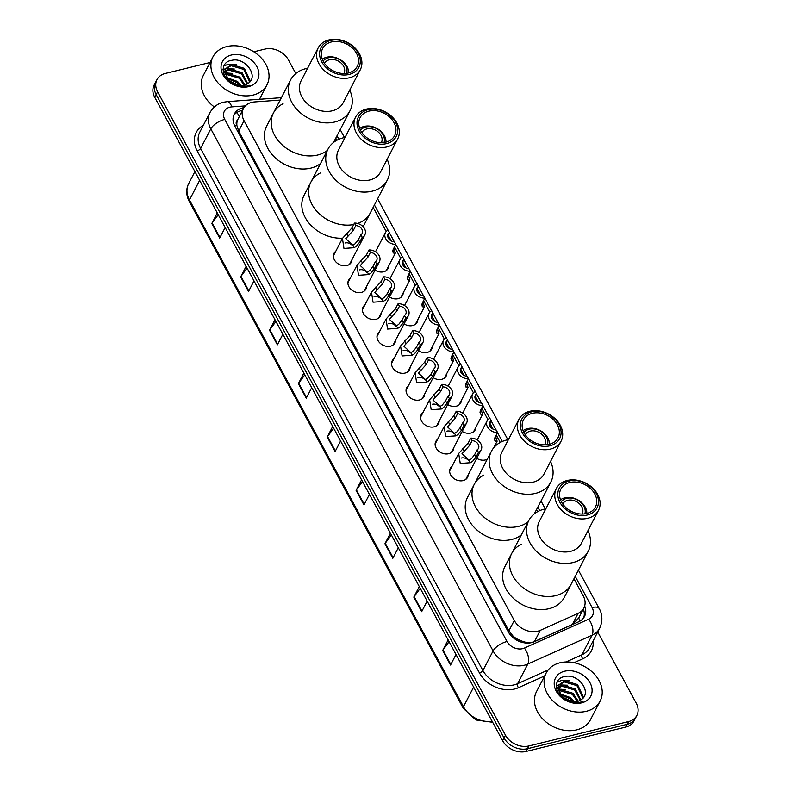 <?xml version="1.0" encoding="UTF-8"?>
<svg xmlns="http://www.w3.org/2000/svg" width="791" height="791" viewBox="0 0 791 791"><rect width="100%" height="100%" fill="white"/><g stroke="black" fill="none" stroke-linecap="round" stroke-linejoin="round"><path stroke-width="1.19" d="M388.717 265.905A9.729 7.495 -152.6 0 1 388.055 268.505A9.729 7.495 -152.6 0 1 383.615 271.788A9.729 7.495 -152.6 0 1 375.023 270.136M403.252 292.789A9.729 7.495 -152.6 0 1 402.589 295.379A9.729 7.495 -152.6 0 1 398.14 298.662A9.729 7.495 -152.6 0 1 389.548 297.02M417.786 319.663A9.729 7.495 -152.6 0 1 417.124 322.263A9.729 7.495 -152.6 0 1 412.675 325.546A9.729 7.495 -152.6 0 1 404.082 323.895M432.311 346.547A9.729 7.495 -152.6 0 1 431.659 349.147A9.729 7.495 -152.6 0 1 427.209 352.43A9.729 7.495 -152.6 0 1 418.617 350.779M446.846 373.431A9.729 7.495 -152.6 0 1 446.193 376.022A9.729 7.495 -152.6 0 1 441.744 379.304A9.729 7.495 -152.6 0 1 433.152 377.663M461.38 400.305A9.729 7.495 -152.6 0 1 460.718 402.906A9.729 7.495 -152.6 0 1 456.278 406.188A9.729 7.495 -152.6 0 1 447.686 404.537M475.915 427.189A9.729 7.495 -152.6 0 1 475.253 429.78A9.729 7.495 -152.6 0 1 470.813 433.063A9.729 7.495 -152.6 0 1 462.221 431.421M487.315 459.175A9.729 7.495 -152.6 0 1 485.348 459.947A9.729 7.495 -152.6 0 1 476.755 458.296M366.51 286.56A9.729 7.495 -152.6 0 1 365.847 289.15A9.729 7.495 -152.6 0 1 361.398 292.433A9.729 7.495 -152.6 0 1 350.917 289.318A9.729 7.495 -152.6 0 1 348.564 280.192A9.729 7.495 -152.6 0 1 350.304 278.155M381.035 313.434A9.729 7.495 -152.6 0 1 380.382 316.034A9.729 7.495 -152.6 0 1 375.933 319.317A9.729 7.495 -152.6 0 1 365.452 316.192A9.729 7.495 -152.6 0 1 363.099 307.066A9.729 7.495 -152.6 0 1 364.839 305.029M395.569 340.318A9.729 7.495 -152.6 0 1 394.907 342.908A9.729 7.495 -152.6 0 1 390.467 346.191A9.729 7.495 -152.6 0 1 379.987 343.076A9.729 7.495 -152.6 0 1 377.633 333.95A9.729 7.495 -152.6 0 1 379.373 331.913M410.104 367.192A9.729 7.495 -152.6 0 1 409.441 369.793A9.729 7.495 -152.6 0 1 405.002 373.075A9.729 7.495 -152.6 0 1 394.521 369.951A9.729 7.495 -152.6 0 1 392.168 360.834A9.729 7.495 -152.6 0 1 393.908 358.798M351.975 259.675A9.729 7.495 -152.6 0 1 351.313 262.276A9.729 7.495 -152.6 0 1 346.863 265.558A9.729 7.495 -152.6 0 1 336.383 262.434A9.729 7.495 -152.6 0 1 334.029 253.308A9.729 7.495 -152.6 0 1 335.77 251.271M424.638 394.076A9.729 7.495 -152.6 0 1 423.976 396.677A9.729 7.495 -152.6 0 1 419.537 399.959A9.729 7.495 -152.6 0 1 409.056 396.835A9.729 7.495 -152.6 0 1 406.703 387.709A9.729 7.495 -152.6 0 1 408.443 385.672M439.173 420.96A9.729 7.495 -152.6 0 1 438.511 423.551A9.729 7.495 -152.6 0 1 434.071 426.833A9.729 7.495 -152.6 0 1 423.59 423.719A9.729 7.495 -152.6 0 1 421.237 414.593A9.729 7.495 -152.6 0 1 422.977 412.556M453.708 447.835A9.729 7.495 -152.6 0 1 453.045 450.435A9.729 7.495 -152.6 0 1 448.606 453.718A9.729 7.495 -152.6 0 1 438.125 450.593A9.729 7.495 -152.6 0 1 435.772 441.467A9.729 7.495 -152.6 0 1 437.512 439.43M468.242 474.719A9.729 7.495 -152.6 0 1 467.58 477.309A9.729 7.495 -152.6 0 1 463.14 480.592A9.729 7.495 -152.6 0 1 452.66 477.477A9.729 7.495 -152.6 0 1 450.306 468.351A9.729 7.495 -152.6 0 1 452.047 466.314M280.162 100.062L254.583 101.93A18.252 14.06 27.4 0 0 251.756 102.365A18.252 14.06 27.4 0 0 243.43 108.525A18.252 14.06 27.4 0 0 244.063 120.736L514.269 620.47A18.252 14.06 27.4 0 0 540.293 630.338L578.112 613.341A18.252 14.06 27.4 0 0 583.857 608.071A18.252 14.06 27.4 0 0 583.224 595.86L573.969 578.755M518.5 639.721A18.252 14.06 -152.6 0 1 512.776 635.776L512.914 636.023A6.081 4.687 27.4 0 0 518.5 639.721L523.138 641.55C527.251 642.954 531.038 642.945 534.489 641.531L572.308 624.534L578.656 618.048A18.252 9.927 -114.2 0 1 580.159 621.004M243.43 108.525L237.527 120.084A6.081 4.687 27.4 0 0 236.776 125.324A18.252 7.692 151.6 0 0 234.729 125.898M236.776 125.324L236.914 125.581A18.252 14.06 -152.6 0 1 237.527 120.084M236.914 125.581L238.694 131.079L508.9 630.822L512.776 635.776M537.682 511.639L536.555 509.562M500.268 442.446L496.254 435.01M493.08 429.147L489.896 423.254M487.948 419.655L481.719 408.136M478.545 402.263L475.361 396.37M473.413 392.771L467.184 381.252M464.01 375.389L460.827 369.496M458.879 365.887L452.65 354.378M449.476 348.505L446.292 342.612M444.344 339.013L438.115 327.494M434.941 321.621L431.757 315.738M429.81 312.129L423.58 300.61M420.407 294.746L417.223 288.853M415.275 285.254L409.046 273.735M405.872 267.862L402.688 261.969M400.74 258.37L394.511 246.851M391.337 240.988L388.154 235.095M386.206 231.486L373.164 207.38M336.877 140.264L335.76 138.188M243.935 107.645A18.252 14.06 27.4 0 0 242.619 107.912A18.252 14.06 27.4 0 0 234.294 114.072A18.252 14.06 27.4 0 0 234.927 126.273L508.287 631.851A18.252 14.06 27.4 0 0 534.311 641.719L578.745 621.746A18.252 14.06 27.4 0 0 584.49 616.476A18.252 14.06 27.4 0 0 584.668 605.995M233.681 115.496A18.252 14.06 -152.6 0 1 241.196 110.671A18.252 14.06 -152.6 0 1 242.451 110.414M556.389 688.328A24.333 18.747 -152.6 0 1 557.121 688.308A24.333 18.747 -152.6 0 0 556.389 688.328M557.942 688.318A24.333 18.747 -152.6 0 1 559.257 688.397A24.333 18.747 -152.6 0 0 557.942 688.318M223.21 72.119A24.333 18.747 -152.6 0 1 223.932 72.11A24.333 18.747 -152.6 0 0 223.21 72.119M224.763 72.119A24.333 18.747 -152.6 0 1 226.078 72.189A24.333 18.747 -152.6 0 0 224.763 72.119M253.842 51.801L264.936 49.091A18.252 14.06 -152.6 0 1 288.379 59.839L295.794 73.543M597.739 631.989L636.251 703.219A18.252 14.06 -152.6 0 1 636.884 715.42A18.252 14.06 -152.6 0 1 628.548 721.58L528.912 745.943A18.252 14.06 -152.6 0 1 505.479 735.195L157.607 91.815A18.252 14.06 -152.6 0 1 156.974 79.604A18.252 14.06 -152.6 0 1 165.299 73.454L210.03 62.519M636.884 715.42L634.026 720.927A18.252 14.06 -152.6 0 1 625.701 727.087L526.064 751.45A18.252 14.06 -152.6 0 1 502.621 740.702L154.749 97.323L156.173 94.574A18.252 14.06 -152.6 0 1 155.55 82.363A18.252 14.06 -152.6 0 0 156.173 94.574L504.045 737.944L156.173 94.574L157.607 91.815M526.064 751.45L527.488 748.701A18.252 14.06 -152.6 0 1 504.045 737.944A18.252 14.06 -152.6 0 0 527.488 748.701L627.125 724.329L527.488 748.701L528.912 745.943M635.45 718.179A18.252 14.06 -152.6 0 1 627.125 724.329A18.252 14.06 -152.6 0 0 635.45 718.179M583.353 609.03A18.252 14.06 -152.6 0 1 583.679 617.801M449.09 641.699L442.98 649.994A4.865 2.047 151.6 0 0 442.663 650.489L450.534 665.053L456.012 654.493M448.141 639.939L442.663 650.489M420.229 588.326L414.118 596.622A4.865 2.047 151.6 0 0 413.812 597.116L421.682 611.68L427.15 601.12M419.279 586.566L413.812 597.116M391.377 534.953L385.257 543.259A4.865 2.047 151.6 0 0 384.95 543.743L392.82 558.308L398.288 547.748M390.418 533.193L384.95 543.743M362.515 481.581L356.405 489.886A4.865 2.047 151.6 0 0 356.088 490.38L363.959 504.935L369.437 494.375M361.566 479.821L356.088 490.38M218.227 214.717L212.107 223.022A4.865 2.047 151.6 0 0 211.8 223.517L219.671 238.071L225.148 227.521M217.278 212.957L211.8 223.517M247.079 268.09L240.968 276.395A4.865 2.047 151.6 0 0 240.662 276.89L248.532 291.444L254 280.884M246.13 266.33L240.662 276.89M275.94 321.462L269.83 329.768A4.865 2.047 151.6 0 0 269.513 330.262L277.384 344.817L282.862 334.257M274.991 319.702L269.513 330.262M304.802 374.835L298.682 383.141A4.865 2.047 151.6 0 0 298.375 383.635L306.246 398.189L311.723 387.63M303.853 373.075L298.375 383.635M333.654 428.208L327.543 436.513A4.865 2.047 151.6 0 0 327.237 437.008L335.107 451.562L340.575 441.002M332.704 426.448L327.237 437.008M154.749 97.323A18.252 14.06 -152.6 0 1 154.116 85.112L156.974 79.604M253.09 95.088A30.414 23.433 -152.6 0 1 220.343 85.339A30.414 23.433 -152.6 0 1 212.977 56.823A30.414 23.433 -152.6 0 1 226.859 46.57A30.414 23.433 -152.6 0 1 259.616 56.319A30.414 23.433 -152.6 0 1 266.972 84.825A30.414 23.433 -152.6 0 1 253.09 95.088M214.321 106.963A30.414 23.433 -152.6 0 1 203.336 75.412L212.977 56.823M249.056 82.64L249.313 81.127L243.766 69.43L231.012 65.702L225.306 69.301M249.392 82.323L249.887 80.029L244.33 68.333L231.585 64.605L225.573 68.738L224.763 71.852L228.737 80.247A13.754 10.599 -152.6 0 0 244.122 85.24A13.754 10.599 -152.6 0 0 247.484 83.797C259.903 76.984 245.299 56.922 231.961 60.294C217.762 62.093 221.796 81.987 237.063 85.794L247.148 86.209L249.837 85.27L246.782 86.09C239.495 87.04 233.474 85.092 228.737 80.247M247.079 84.054L241.492 73.8L228.747 70.073L224.773 71.803M247.652 83.688L242.066 72.713L229.311 68.975L224.822 71.131M244.211 85.22L239.228 78.171L226.483 74.443L225.168 74.789M245.022 84.973L239.792 77.083L227.047 73.355L224.96 73.988M239.841 85.566L236.964 82.541L227.235 78.616M241.166 85.606L237.527 81.453L226.453 77.518M231.427 55.004A19.834 15.286 -152.6 0 1 256.897 66.691A19.834 15.286 -152.6 0 1 248.532 86.644A19.834 15.286 -152.6 0 1 223.052 74.967A19.834 15.286 -152.6 0 1 231.427 55.004M226.335 79.644L239.485 85.537M232.05 73.395L224.792 72.831M234.314 69.025L225.742 68.698M225.573 68.738L223.013 69.598M236.578 64.654L228.223 64.279L223.853 65.999M324.508 63.418A10.945 8.434 -152.6 0 1 329.511 59.74A10.945 8.434 -152.6 0 1 341.297 63.24A10.945 8.434 -152.6 0 1 343.956 73.504M323.124 61.105A13.378 10.313 -152.6 0 1 328.453 57.792A13.378 10.313 -152.6 0 1 342.196 61.48A13.378 10.313 -152.6 0 1 346.646 73.306M322.303 59.256A15.81 12.181 -152.6 0 1 326.693 57.229A15.81 12.181 -152.6 0 1 348.633 72.91M320.563 163.49A33.459 25.777 -152.6 0 1 310.814 168.127A33.459 25.777 -152.6 0 1 274.784 157.399A33.459 25.777 -152.6 0 1 266.686 126.036L273.468 112.955A33.459 25.777 27.4 0 0 274.625 135.34A33.459 25.777 27.4 0 0 327.345 150.409A33.459 25.777 -152.6 0 1 317.596 155.046A33.459 25.777 -152.6 0 1 281.566 144.318A33.459 25.777 -152.6 0 1 273.468 112.955A33.459 25.777 -152.6 0 1 283.049 103.75M349.731 90.105A33.459 25.777 -152.6 0 1 350.008 110.72A33.459 25.777 -152.6 0 1 321.71 122.516A33.459 25.777 -152.6 0 1 291.76 102.296A33.459 25.777 -152.6 0 1 290.604 79.911A33.459 25.777 -152.6 0 1 307.61 68.263M360.291 69.756L343.146 102.8A23.72 18.282 -152.6 0 1 323.084 111.155A23.72 18.282 -152.6 0 1 301.855 96.828A23.72 18.282 -152.6 0 1 301.035 80.959L318.17 47.915A23.72 18.282 -152.6 0 1 338.232 39.55A23.72 18.282 -152.6 0 1 359.47 53.887A23.72 18.282 -152.6 0 1 360.291 69.756A23.72 18.282 -152.6 0 1 340.219 78.111A23.72 18.282 -152.6 0 1 318.991 63.784A23.72 18.282 -152.6 0 1 318.17 47.915M358.105 53.017A21.288 16.403 -152.6 0 1 349.128 74.443A21.288 16.403 -152.6 0 1 321.779 61.896A21.288 16.403 -152.6 0 1 330.757 40.47A21.288 16.403 -152.6 0 1 358.105 53.017M323.331 61.52A19.468 14.999 -152.6 0 1 322.659 48.498A19.468 14.999 -152.6 0 1 339.121 41.636A19.468 14.999 -152.6 0 1 356.543 53.392A19.468 14.999 -152.6 0 1 357.216 66.414A19.468 14.999 -152.6 0 1 340.763 73.276A19.468 14.999 -152.6 0 1 323.331 61.52M586.279 711.297A30.414 23.433 -152.6 0 1 553.522 701.548A30.414 23.433 -152.6 0 1 546.156 673.032A30.414 23.433 -152.6 0 1 560.038 662.769A30.414 23.433 -152.6 0 1 592.795 672.518A30.414 23.433 -152.6 0 1 600.151 701.034A30.414 23.433 -152.6 0 1 586.279 711.297M600.151 701.034L590.521 719.622A30.414 23.433 -152.6 0 1 576.639 729.875A30.414 23.433 -152.6 0 1 543.882 720.126A30.414 23.433 -152.6 0 1 536.516 691.621L546.156 673.032M582.235 698.839L582.492 697.336L576.946 685.639L564.201 681.911L558.495 685.5M582.572 698.532L583.066 696.238L577.509 684.541L564.764 680.814L558.753 684.947L557.952 688.051L561.917 696.456A13.754 10.599 -152.6 0 0 577.301 701.439A13.754 10.599 -152.6 0 0 580.673 699.995C593.092 693.183 578.478 673.131 565.14 676.493C550.941 678.302 554.985 698.196 570.242 701.993L580.337 702.408L583.016 701.479L579.961 702.289C572.674 703.239 566.653 701.291 561.917 696.456M580.258 700.253L574.681 690.009L561.926 686.281L557.952 688.002M580.841 699.897L575.245 688.912L562.5 685.184L558.011 687.339M577.39 701.419L572.407 694.379L559.662 690.652L558.347 690.988M578.211 701.182L572.981 693.282L560.226 689.554L558.139 690.187M573.03 701.765L570.143 698.75L560.414 694.824M574.355 701.815L570.707 697.652L559.633 693.727M564.606 671.213A19.834 15.286 -152.6 0 1 590.076 682.9A19.834 15.286 -152.6 0 1 581.711 702.853A19.834 15.286 -152.6 0 1 556.241 691.166A19.834 15.286 -152.6 0 1 564.606 671.213M559.524 695.853L572.664 701.736M565.229 689.604L557.971 689.04M567.493 685.224L558.921 684.897M558.753 684.937L556.202 685.807M569.767 680.853L561.402 680.487L557.032 682.208M361.922 132.611A10.945 8.434 -152.6 0 1 366.915 128.923A10.945 8.434 -152.6 0 1 378.701 132.433A10.945 8.434 -152.6 0 1 381.361 142.696M360.528 130.297A13.378 10.313 -152.6 0 1 365.867 126.985A13.378 10.313 -152.6 0 1 379.601 130.663A13.378 10.313 -152.6 0 1 384.06 142.499M359.717 128.449A15.81 12.181 -152.6 0 1 364.107 126.422A15.81 12.181 -152.6 0 1 386.038 142.093M342.582 238.15A33.459 25.777 -152.6 0 1 310.062 224.387A33.459 25.777 -152.6 0 1 304.1 195.229L310.883 182.148A33.459 25.777 27.4 0 0 312.04 204.533A33.459 25.777 27.4 0 0 353.735 224.515A33.459 25.777 -152.6 0 1 318.466 213.006A33.459 25.777 -152.6 0 1 310.883 182.148A33.459 25.777 -152.6 0 1 320.454 172.932M387.145 159.298A33.459 25.777 -152.6 0 1 387.412 179.913L370.277 212.947A33.459 25.777 -152.6 0 1 357.67 223.448A33.459 25.777 27.4 0 0 370.277 212.947L363.494 226.028A33.459 25.777 -152.6 0 1 363.128 226.71M387.412 179.913A33.459 25.777 -152.6 0 1 359.124 191.699A33.459 25.777 -152.6 0 1 329.175 171.489A33.459 25.777 -152.6 0 1 328.018 149.104A33.459 25.777 -152.6 0 1 345.024 137.446M397.695 138.939L380.56 171.983A23.72 18.282 -152.6 0 1 360.498 180.348A23.72 18.282 -152.6 0 1 339.26 166.011A23.72 18.282 -152.6 0 1 338.439 150.142L355.574 117.098A23.72 18.282 -152.6 0 1 375.646 108.743A23.72 18.282 -152.6 0 1 396.874 123.07A23.72 18.282 -152.6 0 1 397.695 138.939A23.72 18.282 -152.6 0 1 377.633 147.304A23.72 18.282 -152.6 0 1 356.395 132.967A23.72 18.282 -152.6 0 1 355.574 117.098M395.51 122.2A21.288 16.403 -152.6 0 1 386.532 143.626A21.288 16.403 -152.6 0 1 359.193 131.088A21.288 16.403 -152.6 0 1 368.171 109.662A21.288 16.403 -152.6 0 1 395.51 122.2M360.745 130.703A19.468 14.999 -152.6 0 1 360.073 117.681A19.468 14.999 -152.6 0 1 376.536 110.819A19.468 14.999 -152.6 0 1 393.958 122.585A19.468 14.999 -152.6 0 1 394.63 135.607A19.468 14.999 -152.6 0 1 378.167 142.469A19.468 14.999 -152.6 0 1 360.745 130.703M525.313 434.793A10.945 8.434 -152.6 0 1 530.306 431.105A10.945 8.434 -152.6 0 1 542.092 434.615A10.945 8.434 -152.6 0 1 544.752 444.878M523.919 432.479A13.378 10.313 -152.6 0 1 529.258 429.167A13.378 10.313 -152.6 0 1 542.992 432.855A13.378 10.313 -152.6 0 1 547.451 444.68M523.108 430.63A15.81 12.181 -152.6 0 1 527.498 428.603A15.81 12.181 -152.6 0 1 549.429 444.285M521.358 534.864A33.459 25.777 -152.6 0 1 511.619 539.502A33.459 25.777 -152.6 0 1 475.589 528.774A33.459 25.777 -152.6 0 1 467.491 497.41L474.274 484.329A33.459 25.777 27.4 0 0 475.431 506.715A33.459 25.777 27.4 0 0 528.141 521.783A33.459 25.777 -152.6 0 1 518.402 526.42A33.459 25.777 -152.6 0 1 482.372 515.692A33.459 25.777 -152.6 0 1 474.274 484.329A33.459 25.777 -152.6 0 1 483.845 475.124M550.536 461.479A33.459 25.777 -152.6 0 1 550.803 482.095A33.459 25.777 -152.6 0 1 522.515 493.881A33.459 25.777 -152.6 0 1 492.566 473.671A33.459 25.777 -152.6 0 1 491.409 451.285A33.459 25.777 -152.6 0 1 508.415 439.638M561.086 441.131L543.951 474.165A23.72 18.282 -152.6 0 1 523.889 482.53A23.72 18.282 -152.6 0 1 502.651 468.193A23.72 18.282 -152.6 0 1 501.83 452.323L518.965 419.289A23.72 18.282 -152.6 0 1 539.027 410.925A23.72 18.282 -152.6 0 1 560.265 425.261A23.72 18.282 -152.6 0 1 561.086 441.131A23.72 18.282 -152.6 0 1 541.024 449.486A23.72 18.282 -152.6 0 1 519.786 435.159A23.72 18.282 -152.6 0 1 518.965 419.289M558.901 424.391A21.288 16.403 -152.6 0 1 549.923 445.808A21.288 16.403 -152.6 0 1 522.574 433.27A21.288 16.403 -152.6 0 1 531.562 411.844A21.288 16.403 -152.6 0 1 558.901 424.391M524.136 432.895A19.468 14.999 -152.6 0 1 523.464 419.873A19.468 14.999 -152.6 0 1 539.927 413.011A19.468 14.999 -152.6 0 1 557.348 424.767A19.468 14.999 -152.6 0 1 558.021 437.789A19.468 14.999 -152.6 0 1 541.558 444.651A19.468 14.999 -152.6 0 1 524.136 432.895M562.727 503.986A10.945 8.434 -152.6 0 1 567.72 500.298A10.945 8.434 -152.6 0 1 579.506 503.808A10.945 8.434 -152.6 0 1 582.166 514.071M561.333 501.672A13.378 10.313 -152.6 0 1 566.672 498.36A13.378 10.313 -152.6 0 1 580.406 502.038A13.378 10.313 -152.6 0 1 584.865 513.873M560.512 499.823A15.81 12.181 -152.6 0 1 564.903 497.796A15.81 12.181 -152.6 0 1 586.843 513.468M587.94 530.662A33.459 25.777 -152.6 0 1 588.217 551.278L564.299 597.403A33.459 25.777 -152.6 0 1 549.023 608.684A33.459 25.777 -152.6 0 1 513.003 597.966A33.459 25.777 -152.6 0 1 504.895 566.603L511.678 553.522A33.459 25.777 27.4 0 0 512.835 575.897A33.459 25.777 27.4 0 0 542.784 596.117A33.459 25.777 27.4 0 0 571.082 584.322A33.459 25.777 -152.6 0 1 555.806 595.613A33.459 25.777 -152.6 0 1 519.786 584.885A33.459 25.777 -152.6 0 1 511.678 553.522A33.459 25.777 -152.6 0 1 521.259 544.307M588.217 551.278A33.459 25.777 -152.6 0 1 559.919 563.073A33.459 25.777 -152.6 0 1 529.98 542.863A33.459 25.777 -152.6 0 1 528.823 520.478A33.459 25.777 -152.6 0 1 545.83 508.821M598.5 510.314L581.365 543.358A23.72 18.282 -152.6 0 1 561.303 551.722A23.72 18.282 -152.6 0 1 540.065 537.386A23.72 18.282 -152.6 0 1 539.244 521.516L556.38 488.472A23.72 18.282 -152.6 0 1 576.441 480.117A23.72 18.282 -152.6 0 1 597.68 494.444A23.72 18.282 -152.6 0 1 598.5 510.314A23.72 18.282 -152.6 0 1 578.439 518.678A23.72 18.282 -152.6 0 1 557.2 504.342A23.72 18.282 -152.6 0 1 556.38 488.472M596.315 493.574A21.288 16.403 -152.6 0 1 587.337 515A21.288 16.403 -152.6 0 1 559.988 502.463A21.288 16.403 -152.6 0 1 568.966 481.037A21.288 16.403 -152.6 0 1 596.315 493.574M561.551 502.077A19.468 14.999 -152.6 0 1 560.868 489.056A19.468 14.999 -152.6 0 1 577.331 482.194A19.468 14.999 -152.6 0 1 594.763 493.96A19.468 14.999 -152.6 0 1 595.435 506.982A19.468 14.999 -152.6 0 1 578.972 513.843A19.468 14.999 -152.6 0 1 561.551 502.077M355.821 225.593L353.379 230.31L345.726 238.684L352.826 245.2L355.07 243.796L358.382 239.564L360.834 234.848A6.081 4.687 27.4 0 0 362.169 233.404A6.081 4.687 27.4 0 0 361.299 228.352A6.081 4.687 27.4 0 0 355.821 225.593L354.477 223.092L352.025 227.808L342.444 238.417L333.367 255.908M352.262 245.418A6.081 4.687 27.4 0 0 345.222 242.956A6.081 4.687 27.4 0 0 344.985 243.025M354.477 223.092A9.126 7.03 27.4 0 1 363.277 226.888A9.126 7.03 27.4 0 1 364.869 234.798A9.126 7.03 27.4 0 1 362.189 237.349L359.737 242.076L356.375 246.228L354.18 247.692L343.966 248.423L342.444 238.417M362.189 237.349L360.834 234.848M370.356 252.467L367.914 257.194L360.261 265.558L367.36 272.084L369.605 270.68L372.917 266.448L375.369 261.732A6.081 4.687 27.4 0 0 376.704 260.279A6.081 4.687 27.4 0 0 375.834 255.236A6.081 4.687 27.4 0 0 370.356 252.467L369.011 249.966L366.559 254.692L356.968 265.301L347.902 282.783M366.797 272.302A6.081 4.687 27.4 0 0 359.757 269.84A6.081 4.687 27.4 0 0 359.519 269.899M369.011 249.966A9.126 7.03 27.4 0 1 377.811 253.763A9.126 7.03 27.4 0 1 379.403 261.683A9.126 7.03 27.4 0 1 376.714 264.234L374.272 268.95L370.91 273.103L368.715 274.576L358.501 275.298L356.968 265.301M376.714 264.234L375.369 261.732M384.891 279.352L382.449 284.068L374.796 292.443L381.895 298.958L384.129 297.554L387.452 293.332L389.904 288.606A6.081 4.687 27.4 0 0 391.238 287.163A6.081 4.687 27.4 0 0 390.368 282.11A6.081 4.687 27.4 0 0 384.891 279.352L383.536 276.85L381.094 281.566L371.503 292.176L362.436 309.667M381.331 299.186A6.081 4.687 27.4 0 0 374.291 296.714A6.081 4.687 27.4 0 0 374.054 296.783M383.536 276.85A9.126 7.03 27.4 0 1 392.346 280.647A9.126 7.03 27.4 0 1 393.938 288.557A9.126 7.03 27.4 0 1 391.248 291.108L388.806 295.834L385.444 299.987L383.249 301.46L373.036 302.182L371.503 292.176M391.248 291.108L389.904 288.606M399.425 306.236L396.983 310.952L389.33 319.317L396.429 325.843L398.664 324.439L401.986 320.207L404.428 315.49A6.081 4.687 27.4 0 0 405.773 314.037A6.081 4.687 27.4 0 0 404.903 308.994A6.081 4.687 27.4 0 0 399.425 306.236L398.071 303.724L395.629 308.45L386.038 319.06L376.971 336.551M395.866 326.06A6.081 4.687 27.4 0 0 388.826 323.598A6.081 4.687 27.4 0 0 388.589 323.657M398.071 303.724A9.126 7.03 27.4 0 1 406.881 307.521A9.126 7.03 27.4 0 1 408.472 315.441A9.126 7.03 27.4 0 1 405.783 317.992L403.341 322.708L399.979 326.861L397.784 328.334L387.57 329.056L386.038 319.06M405.783 317.992L404.428 315.49M413.96 333.11L411.518 337.836L403.865 346.201L410.964 352.717L413.199 351.323L416.521 347.091L418.963 342.365A6.081 4.687 27.4 0 0 420.308 340.921A6.081 4.687 27.4 0 0 419.438 335.868A6.081 4.687 27.4 0 0 413.96 333.11L412.605 330.608L410.163 335.325L400.572 345.944L391.505 363.425M410.4 352.944A6.081 4.687 27.4 0 0 403.361 350.482A6.081 4.687 27.4 0 0 403.123 350.542M412.605 330.608A9.126 7.03 27.4 0 1 421.415 334.405A9.126 7.03 27.4 0 1 423.007 342.325A9.126 7.03 27.4 0 1 420.318 344.866L417.875 349.592L414.514 353.745L412.319 355.218L402.105 355.94L400.572 345.944M420.318 344.866L418.963 342.365M428.495 359.994L426.052 364.71L418.399 373.085L425.499 379.601L427.733 378.197L431.055 373.965L433.498 369.249A6.081 4.687 27.4 0 0 434.842 367.805A6.081 4.687 27.4 0 0 433.972 362.753A6.081 4.687 27.4 0 0 428.495 359.994L427.14 357.492L424.698 362.209L415.107 372.818L406.04 390.309M424.935 379.818A6.081 4.687 27.4 0 0 417.895 377.356A6.081 4.687 27.4 0 0 417.658 377.426M427.14 357.492A9.126 7.03 27.4 0 1 435.95 361.289A9.126 7.03 27.4 0 1 437.542 369.199A9.126 7.03 27.4 0 1 434.852 371.75L432.41 376.476L429.048 380.629L426.853 382.093L416.639 382.824L415.107 372.818M434.852 371.75L433.498 369.249M443.029 386.868L440.577 391.594L432.934 399.959L440.033 406.485L442.268 405.081L445.59 400.849L448.032 396.133A6.081 4.687 27.4 0 0 449.377 394.679A6.081 4.687 27.4 0 0 448.507 389.637A6.081 4.687 27.4 0 0 443.029 386.868L441.675 384.367L439.232 389.093L429.642 399.702L420.575 417.183M439.47 406.703A6.081 4.687 27.4 0 0 432.43 404.241A6.081 4.687 27.4 0 0 432.193 404.3M441.675 384.367A9.126 7.03 27.4 0 1 450.484 388.163A9.126 7.03 27.4 0 1 452.076 396.083A9.126 7.03 27.4 0 1 449.387 398.634L446.945 403.351L443.583 407.503L441.388 408.977L431.174 409.698L429.642 399.702M449.387 398.634L448.032 396.133M457.564 413.752L455.112 418.469L447.469 426.843L454.568 433.359L456.803 431.955L460.125 427.733L462.567 423.007A6.081 4.687 27.4 0 0 463.912 421.563A6.081 4.687 27.4 0 0 463.042 416.511A6.081 4.687 27.4 0 0 457.564 413.752L456.209 411.251L453.767 415.967L444.176 426.576L435.109 444.067M454.004 433.587A6.081 4.687 27.4 0 0 446.964 431.115A6.081 4.687 27.4 0 0 446.727 431.184M456.209 411.251A9.126 7.03 27.4 0 1 465.019 415.048A9.126 7.03 27.4 0 1 466.611 422.958A9.126 7.03 27.4 0 1 463.921 425.509L461.469 430.235L458.118 434.388L455.913 435.861L445.709 436.583L444.176 426.576M463.921 425.509L462.567 423.007M472.098 440.636L469.646 445.353L462.003 453.718L469.103 460.243L471.337 458.839L474.659 454.607L477.102 449.891A6.081 4.687 27.4 0 0 478.446 448.438A6.081 4.687 27.4 0 0 477.576 443.395A6.081 4.687 27.4 0 0 472.098 440.636L470.744 438.125L468.302 442.851L458.711 453.461L449.644 470.952M468.539 460.461A6.081 4.687 27.4 0 0 461.499 457.999A6.081 4.687 27.4 0 0 461.262 458.058M470.744 438.125A9.126 7.03 27.4 0 1 479.554 441.922A9.126 7.03 27.4 0 1 481.146 449.842A9.126 7.03 27.4 0 1 478.456 452.393L476.004 457.109L472.652 461.262L470.447 462.735L460.243 463.457L458.711 453.461M478.456 452.393L477.102 449.891M392.84 250.757L393.216 249.363M393.849 248.137L395.381 253.051L393.888 253.199L393.117 252.458L393.364 249.066L395.816 244.34A9.126 7.03 27.4 0 1 387.007 240.543A9.126 7.03 27.4 0 1 385.415 232.633L375.488 251.785M387.709 235.965L389.459 232.584L388.104 230.082A9.126 7.03 27.4 0 0 385.415 232.633M389.459 232.584A6.081 4.687 27.4 0 0 388.114 234.027A6.081 4.687 27.4 0 0 388.984 239.08A6.081 4.687 27.4 0 0 394.462 241.838L395.816 244.34M407.375 277.631L407.751 276.247M408.383 275.021L409.916 279.935L408.423 280.083L407.652 279.342L407.899 275.94L410.351 271.224A9.126 7.03 27.4 0 1 401.541 267.427A9.126 7.03 27.4 0 1 399.949 259.507L390.012 278.659M402.233 262.839L403.993 259.468L402.639 256.966A9.126 7.03 27.4 0 0 399.949 259.507M403.993 259.468A6.081 4.687 27.4 0 0 402.649 260.911A6.081 4.687 27.4 0 0 403.519 265.964A6.081 4.687 27.4 0 0 408.996 268.722L410.351 271.224M421.91 304.515L422.285 303.121M422.918 301.895L424.451 306.809L422.958 306.967L422.186 306.216L422.434 302.824L424.886 298.108A9.126 7.03 27.4 0 1 416.076 294.311A9.126 7.03 27.4 0 1 414.484 286.391L404.547 305.544M416.768 289.724L418.528 286.342L417.173 283.84A9.126 7.03 27.4 0 0 414.484 286.391M418.528 286.342A6.081 4.687 27.4 0 0 417.183 287.795A6.081 4.687 27.4 0 0 418.053 292.838A6.081 4.687 27.4 0 0 423.531 295.597L424.886 298.108M436.444 331.389L436.82 330.005M437.453 328.779L438.985 333.693L437.492 333.842L436.721 333.1L436.968 329.709L439.42 324.982A9.126 7.03 27.4 0 1 430.611 321.186A9.126 7.03 27.4 0 1 429.019 313.276L419.082 332.428M431.303 316.598L433.053 313.226L431.708 310.725A9.126 7.03 27.4 0 0 429.019 313.276M433.053 313.226A6.081 4.687 27.4 0 0 431.718 314.67A6.081 4.687 27.4 0 0 432.588 319.722A6.081 4.687 27.4 0 0 438.066 322.481L439.42 324.982M450.979 358.274L451.354 356.889M451.987 355.653L453.52 360.567L452.027 360.726L451.256 359.974L451.503 356.583L453.945 351.866A9.126 7.03 27.4 0 1 445.145 348.07A9.126 7.03 27.4 0 1 443.553 340.15L433.616 359.302M445.837 343.482L447.587 340.1L446.243 337.599A9.126 7.03 27.4 0 0 443.553 340.15M447.587 340.1A6.081 4.687 27.4 0 0 446.253 341.554A6.081 4.687 27.4 0 0 447.123 346.596A6.081 4.687 27.4 0 0 452.6 349.365L453.945 351.866M465.513 385.158L465.889 383.764M466.512 382.537L468.054 387.452L466.561 387.6L465.79 386.858L466.037 383.467L468.48 378.741A9.126 7.03 27.4 0 1 459.68 374.944A9.126 7.03 27.4 0 1 458.088 367.034L448.151 386.186M460.372 370.366L462.122 366.984L460.767 364.483A9.126 7.03 27.4 0 0 458.088 367.034M462.122 366.984A6.081 4.687 27.4 0 0 460.787 368.428A6.081 4.687 27.4 0 0 461.657 373.481A6.081 4.687 27.4 0 0 467.135 376.239L468.48 378.741M480.048 412.032L480.424 410.648M481.047 409.422L482.589 414.336L481.096 414.484L480.325 413.742L480.572 410.341L483.014 405.625A9.126 7.03 27.4 0 1 474.214 401.828A9.126 7.03 27.4 0 1 472.623 393.908L462.686 413.06M474.907 397.24L476.657 393.869L475.302 391.367A9.126 7.03 27.4 0 0 472.623 393.908M476.657 393.869A6.081 4.687 27.4 0 0 475.322 395.312A6.081 4.687 27.4 0 0 476.182 400.365A6.081 4.687 27.4 0 0 481.67 403.123L483.014 405.625M494.583 438.916L494.958 437.522M495.581 436.296L497.124 441.21L495.631 441.368L494.859 440.617L495.107 437.225L497.549 432.509A9.126 7.03 27.4 0 1 488.749 428.712A9.126 7.03 27.4 0 1 487.157 420.792L477.22 439.944M489.441 424.124L491.191 420.743L489.837 418.241A9.126 7.03 27.4 0 0 487.157 420.792M491.191 420.743A6.081 4.687 27.4 0 0 489.856 422.196A6.081 4.687 27.4 0 0 490.717 427.239A6.081 4.687 27.4 0 0 496.194 429.997L497.549 432.509M523.86 642.757A18.252 9.927 -114.2 0 0 523.138 641.55M239.287 116.514A18.252 7.257 -94.2 0 0 236.717 112.589M512.914 636.023A18.252 7.692 151.6 0 0 511.678 636.36M238.694 131.079L244.063 120.736M572.308 624.534L578.112 613.341M534.489 641.531L540.293 630.338M508.9 630.822L514.269 620.47M245.339 105.895L231.773 106.884A12.162 9.373 27.4 0 0 229.884 107.181A12.162 9.373 27.4 0 0 224.753 119.421L507.041 641.501A12.162 9.373 27.4 0 0 522.663 648.66A12.162 9.373 27.4 0 0 524.393 648.076L588.672 619.185A12.162 9.373 27.4 0 0 592.083 607.528L575.225 576.342M588.672 619.185A12.162 6.615 -114.2 0 1 592.073 635.183L581.899 654.8A24.333 18.747 27.4 0 0 589.562 647.77L599.736 628.153A24.333 18.747 -152.6 0 1 592.073 635.183L527.785 664.074A24.333 18.747 -152.6 0 1 524.344 665.251A24.333 18.747 -152.6 0 1 493.09 650.924L210.802 128.844A24.333 18.747 -152.6 0 1 209.961 112.569L199.787 132.186A24.333 18.747 27.4 0 0 200.627 148.461L482.915 670.541A24.333 18.747 27.4 0 0 514.17 684.868A24.333 18.747 27.4 0 0 517.611 683.691L548.173 669.957M544.663 675.919L518.461 687.695A27.369 21.09 -152.6 0 1 479.435 672.894L197.147 150.814A3.045 1.285 151.6 0 0 200.627 148.461L210.802 128.844A12.162 5.132 -28.4 0 1 224.753 119.421M518.461 687.695A3.045 1.651 65.8 0 1 517.611 683.691L527.785 664.074A12.162 6.615 -114.2 0 0 524.393 648.076M197.147 150.814A27.369 21.09 -152.6 0 1 203.346 125.324M593.112 640.918A27.369 21.09 -152.6 0 1 582.749 658.804L574.078 662.7M505.479 735.195L502.621 740.702M628.548 721.58L625.701 727.087M507.041 641.501A12.162 5.132 -28.4 0 0 493.09 650.924L482.915 670.541A3.045 1.285 151.6 0 1 479.435 672.894M565.941 661.978L581.899 654.8A3.045 1.651 65.8 0 0 582.749 658.804M539.709 510.66L537.811 507.15M502.295 441.467L497.499 432.598M496.095 429.997L491.142 420.842M489.758 418.281L482.965 405.724M481.561 403.113L476.607 393.958M475.223 391.407L468.43 378.84M467.026 376.239L462.073 367.083M460.688 364.522L453.896 351.965M452.492 349.355L447.538 340.199M446.154 337.638L439.361 325.081M437.957 322.481L433.003 313.325M431.619 310.764L424.826 298.197M423.422 295.597L418.469 286.441M417.084 283.88L410.302 271.323M408.888 268.713L403.934 259.557M402.56 257.006L395.767 244.439M394.353 241.838L389.409 232.683M388.025 230.122L374.42 204.968M338.904 139.285L337.006 135.775M592.083 607.528A12.162 5.132 -28.4 0 1 599.212 608.625L578.419 570.173M231.773 106.884A12.162 4.835 -94.2 0 0 227.314 101.634L281.398 97.679M492.664 722.292L475.866 719.968L463.308 708.331A6.081 2.561 -28.4 0 1 463.467 706.709A24.333 18.747 27.4 0 0 492.239 721.501M199.648 180.358L189.474 199.965A6.081 2.561 151.6 0 0 189.316 201.586C186.093 195.367 185.865 189.395 188.634 183.68A24.333 18.747 27.4 0 0 189.474 199.965L463.467 706.709L473.641 687.102M335.384 451.018L327.543 436.513M306.532 397.646L298.682 383.141M277.671 344.273L269.83 329.768M248.809 290.9L240.968 276.395M219.957 237.527L212.107 223.022M364.246 504.391L356.405 489.886M393.107 557.754L385.257 543.259M421.959 611.127L414.118 596.622M450.821 664.499L442.98 649.994M354.18 247.692L352.826 245.2M347.803 235.906L346.448 233.404M353.379 230.31L352.025 227.808M359.737 242.076L358.382 239.564M368.715 274.576L367.36 272.084M362.337 262.78L360.983 260.288M367.914 257.194L366.559 254.692M374.272 268.95L372.917 266.448M383.249 301.46L381.895 298.958M376.872 289.664L375.517 287.163M382.449 284.068L381.094 281.566M388.806 295.834L387.452 293.332M397.784 328.334L396.429 325.843M391.407 316.538L390.052 314.047M396.983 310.952L395.629 308.45M403.341 322.708L401.986 320.207M412.319 355.218L410.964 352.717M405.941 343.423L404.587 340.931M411.518 337.836L410.163 335.325M417.875 349.592L416.521 347.091M426.853 382.093L425.499 379.601M420.476 370.307L419.121 367.805M426.052 364.71L424.698 362.209M432.41 376.476L431.055 373.965M441.388 408.977L440.033 406.485M435.01 397.181L433.656 394.689M440.577 391.594L439.232 389.093M446.945 403.351L445.59 400.849M455.913 435.861L454.568 433.359M449.535 424.065L448.19 421.563M455.112 418.469L453.767 415.967M461.469 430.235L460.125 427.733M470.447 462.735L469.103 460.243M464.07 450.939L462.725 448.448M469.646 445.353L468.302 442.851M476.004 457.109L474.659 454.607M392.82 251.231L393.888 253.199M407.355 278.106L408.423 280.083M421.89 304.99L422.958 306.967M436.424 331.864L437.492 333.842M450.959 358.748L452.027 360.726M465.494 385.632L466.561 387.6M480.028 412.507L481.096 414.484M494.563 439.391L495.631 441.368M242.382 110.542L241.443 110.611M578.32 618.73L583.857 608.071M227.314 101.634L223.428 102.247C221.44 102.642 214.826 104.363 209.961 112.569M599.736 628.153C604.067 618.453 600.695 611.038 599.212 608.625M545.306 508.92L541.014 500.98M507.891 439.737L377.623 198.798M344.5 137.555L340.209 129.605M463.308 708.331L189.316 201.586M188.634 183.68L194.902 171.588M266.972 84.825L259.478 99.28M333.545 142.459L350.008 110.72M273.468 112.955L290.604 79.911M310.883 182.148L328.018 149.104M534.34 513.834L550.803 482.095M474.274 484.329L491.409 451.285M511.678 553.522L528.823 520.478M364.869 234.798L349.573 264.313M379.403 261.683L364.097 291.187M393.938 288.557L378.632 318.071M408.472 315.441L393.167 344.945M423.007 342.325L407.701 371.829M437.542 369.199L422.236 398.713M452.076 396.083L436.77 425.588M466.611 422.958L451.305 452.472M481.146 449.842L465.84 479.346M395.381 253.051L386.315 270.542M409.916 279.935L400.849 297.416M424.451 306.809L415.384 324.3M438.985 333.693L429.909 351.184M453.52 360.567L444.443 378.058M468.054 387.452L458.978 404.943M482.589 414.336L473.512 431.817M497.124 441.21L493.693 447.825"/></g></svg>
